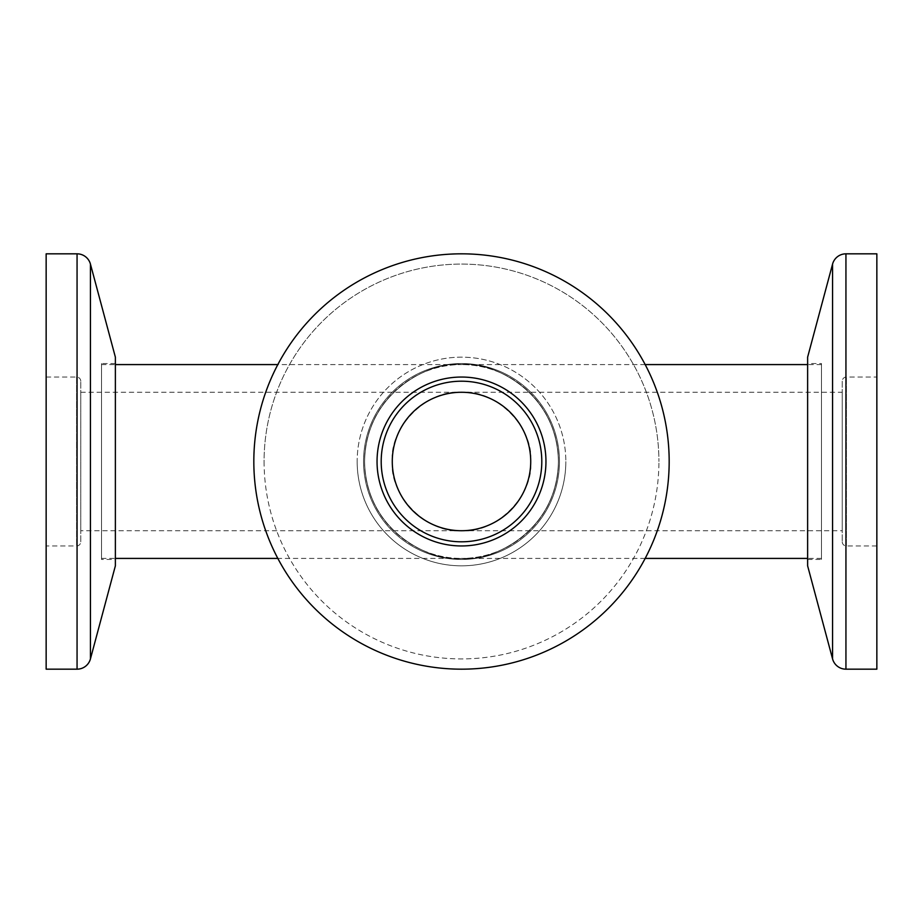 <?xml version="1.0" encoding="UTF-8"?>
<svg xmlns="http://www.w3.org/2000/svg" width="923" height="923" viewBox="0 0 923 923"><rect width="100%" height="100%" fill="white"/><g stroke="black" fill="none" stroke-linecap="round" stroke-linejoin="round"><path stroke-width="0.69" stroke-dasharray="4.62 3.46" d="M80.763 541.801L80.763 381.199L80.763 541.801A4.154 4.154 0 0 1 76.609 545.955L46.15 545.955L46.15 377.046L46.15 545.955M80.763 381.199A4.154 4.154 0 0 0 76.609 377.046L46.15 377.046M115.375 559.453L115.375 363.547L115.375 559.453L101.53 559.453L101.53 363.547L101.53 559.453M115.375 363.547L101.53 363.547M357.166 461.5A104.334 104.334 0 0 0 461.5 565.834A104.334 104.334 0 0 0 565.834 461.5A104.334 104.334 0 0 1 461.5 565.834A104.334 104.334 0 0 1 357.166 461.5A104.334 104.334 0 0 1 461.5 357.166A104.334 104.334 0 0 1 565.834 461.5A104.334 104.334 0 0 0 461.5 357.166A104.334 104.334 0 0 0 357.166 461.5M253.825 461.5A207.675 207.675 0 0 0 461.5 669.175A207.675 207.675 0 0 0 669.175 461.5A207.675 207.675 0 0 1 461.5 669.175A207.675 207.675 0 0 1 253.825 461.5A207.675 207.675 0 0 1 461.5 253.825A207.675 207.675 0 0 1 669.175 461.5A207.675 207.675 0 0 1 461.5 669.175A207.675 207.675 0 0 1 253.825 461.5A207.675 207.675 0 0 1 461.5 253.825A207.675 207.675 0 0 1 669.175 461.5A207.675 207.675 0 0 0 461.5 253.825A207.675 207.675 0 0 0 253.825 461.5A207.675 207.675 0 0 0 461.5 669.175A207.675 207.675 0 0 0 669.175 461.5A207.675 207.675 0 0 0 461.5 253.825A207.675 207.675 0 0 0 253.825 461.5M545.955 461.5A84.455 84.455 0 0 0 461.5 377.046A84.455 84.455 0 0 0 377.046 461.5A84.455 84.455 0 0 1 461.5 377.046A84.455 84.455 0 0 1 545.955 461.5A84.455 84.455 0 0 1 461.5 545.955A84.455 84.455 0 0 1 377.046 461.5A84.455 84.455 0 0 1 461.5 377.046A84.455 84.455 0 0 1 545.955 461.5A84.455 84.455 0 0 1 461.5 545.955A84.455 84.455 0 0 1 377.046 461.5A84.455 84.455 0 0 0 461.5 545.955A84.455 84.455 0 0 0 545.955 461.5A84.455 84.455 0 0 0 461.5 377.046A84.455 84.455 0 0 0 377.046 461.5A84.455 84.455 0 0 0 461.5 545.955A84.455 84.455 0 0 0 545.955 461.5M559.453 461.5A97.953 97.953 0 0 0 461.5 363.547A97.953 97.953 0 0 0 363.547 461.5A97.953 97.953 0 0 1 461.5 363.547A97.953 97.953 0 0 1 559.453 461.5A97.953 97.953 0 0 0 461.5 363.547A97.953 97.953 0 0 0 363.547 461.5A97.953 97.953 0 0 1 461.5 363.547A97.953 97.953 0 0 1 559.453 461.5A97.953 97.953 0 0 1 461.5 559.453A97.953 97.953 0 0 1 363.547 461.5A97.953 97.953 0 0 0 461.5 559.453A97.953 97.953 0 0 0 559.453 461.5A97.953 97.953 0 0 1 461.5 559.453A97.953 97.953 0 0 1 363.547 461.5A97.953 97.953 0 0 0 461.5 559.453A97.953 97.953 0 0 0 559.453 461.5M821.47 558.415L821.47 364.585L821.47 558.415L807.625 558.415M821.47 364.585L807.625 364.585M645.177 364.585L461.5 364.585A96.915 96.915 0 0 1 558.415 461.5A96.915 96.915 0 0 1 461.5 558.415C489.848 562.315 557.088 533.229 558.415 461.5C557.088 389.771 489.848 360.685 461.5 364.585A96.915 96.915 0 0 0 364.585 461.5A96.915 96.915 0 0 0 461.5 558.415C489.848 562.315 557.088 533.229 558.415 461.5C557.088 389.771 489.848 360.685 461.5 364.585C433.152 360.685 365.912 389.771 364.585 461.5C365.912 533.229 433.152 562.315 461.5 558.415A96.915 96.915 0 0 0 558.415 461.5A96.915 96.915 0 0 0 461.5 364.585C433.152 360.685 365.912 389.771 364.585 461.5C365.912 533.229 433.152 562.315 461.5 558.415A96.915 96.915 0 0 1 364.585 461.5A96.915 96.915 0 0 1 461.5 364.585L277.823 364.585M645.177 558.415L277.823 558.415M392.275 461.5C389.183 495.755 427.245 533.817 461.5 530.725C495.755 533.817 533.817 495.755 530.725 461.5A69.225 69.225 0 0 1 461.5 530.725A69.225 69.225 0 0 1 392.275 461.5A69.225 69.225 0 0 1 461.5 392.275A69.225 69.225 0 0 1 530.725 461.5C533.817 427.245 495.755 389.183 461.5 392.275C427.245 389.183 389.183 427.245 392.275 461.5M80.763 530.725L80.763 392.275L80.763 530.725L461.5 530.725C481.748 533.506 529.779 512.738 530.725 461.5C529.779 410.262 481.748 389.494 461.5 392.275L842.238 392.275L842.238 530.725L842.238 392.275M80.763 392.275L461.5 392.275C441.252 389.494 393.221 410.262 392.275 461.5C393.221 512.738 441.252 533.506 461.5 530.725L842.238 530.725M101.53 364.585L101.53 558.415L101.53 364.585L115.375 364.585M101.53 558.415L115.375 558.415M842.238 381.199L842.238 541.801L842.238 381.199A4.154 4.154 0 0 1 846.391 377.046L876.85 377.046L876.85 545.955L876.85 377.046M842.238 541.801A4.154 4.154 0 0 0 846.391 545.955L876.85 545.955M807.625 363.547L807.625 559.453L807.625 363.547L821.47 363.547L821.47 559.453L821.47 363.547M807.625 559.453L821.47 559.453M807.625 565.834L807.625 357.166M876.85 669.175L876.85 253.825M115.375 357.166L115.375 565.834M46.15 253.825L46.15 669.175M76.609 377.046L76.609 545.955L76.609 377.046M264.082 461.5A197.418 197.418 0 0 0 461.5 658.918A197.418 197.418 0 0 0 658.918 461.5A197.418 197.418 0 0 1 461.5 658.918A197.418 197.418 0 0 1 264.082 461.5A197.418 197.418 0 0 1 461.5 264.082A197.418 197.418 0 0 1 658.918 461.5A197.418 197.418 0 0 0 461.5 264.082A197.418 197.418 0 0 0 264.082 461.5M541.801 461.5A80.301 80.301 0 0 1 461.5 541.801A80.301 80.301 0 0 1 381.199 461.5A80.301 80.301 0 0 1 461.5 381.199A80.301 80.301 0 0 1 541.801 461.5M846.391 545.955L846.391 377.046L846.391 545.955M845.941 669.175L845.941 253.825M832.569 658.918L832.569 264.082M77.059 253.825L77.059 669.175M90.431 264.082L90.431 658.918"/><path stroke-width="1.38" d="M77.059 669.175A13.845 13.845 0 0 0 90.431 658.918L115.375 565.834L115.375 357.166L90.431 264.082A13.845 13.845 0 0 0 77.059 253.825L46.15 253.825L46.15 669.175L77.059 669.175L77.059 253.825M253.825 461.5A207.675 207.675 0 0 0 461.5 669.175A207.675 207.675 0 0 0 669.175 461.5A207.675 207.675 0 0 0 461.5 253.825A207.675 207.675 0 0 0 253.825 461.5M545.955 461.5A84.455 84.455 0 0 0 461.5 377.046A84.455 84.455 0 0 0 377.046 461.5A84.455 84.455 0 0 0 461.5 545.955A84.455 84.455 0 0 0 545.955 461.5M807.625 364.585L645.177 364.585M807.625 558.415L645.177 558.415M461.5 530.725A69.225 69.225 0 0 0 530.725 461.5A69.225 69.225 0 0 0 461.5 392.275A69.225 69.225 0 0 0 392.275 461.5A69.225 69.225 0 0 0 461.5 530.725M115.375 558.415L277.823 558.415M115.375 364.585L277.823 364.585M845.941 253.825A13.845 13.845 0 0 0 832.569 264.082L807.625 357.166L807.625 565.834L832.569 658.918A13.845 13.845 0 0 0 845.941 669.175L876.85 669.175L876.85 253.825L845.941 253.825L845.941 669.175M90.431 658.918L90.431 264.082M541.801 461.5A80.301 80.301 0 0 0 461.5 381.199A80.301 80.301 0 0 0 381.199 461.5A80.301 80.301 0 0 0 461.5 541.801A80.301 80.301 0 0 0 541.801 461.5M832.569 264.082L832.569 658.918"/></g></svg>
